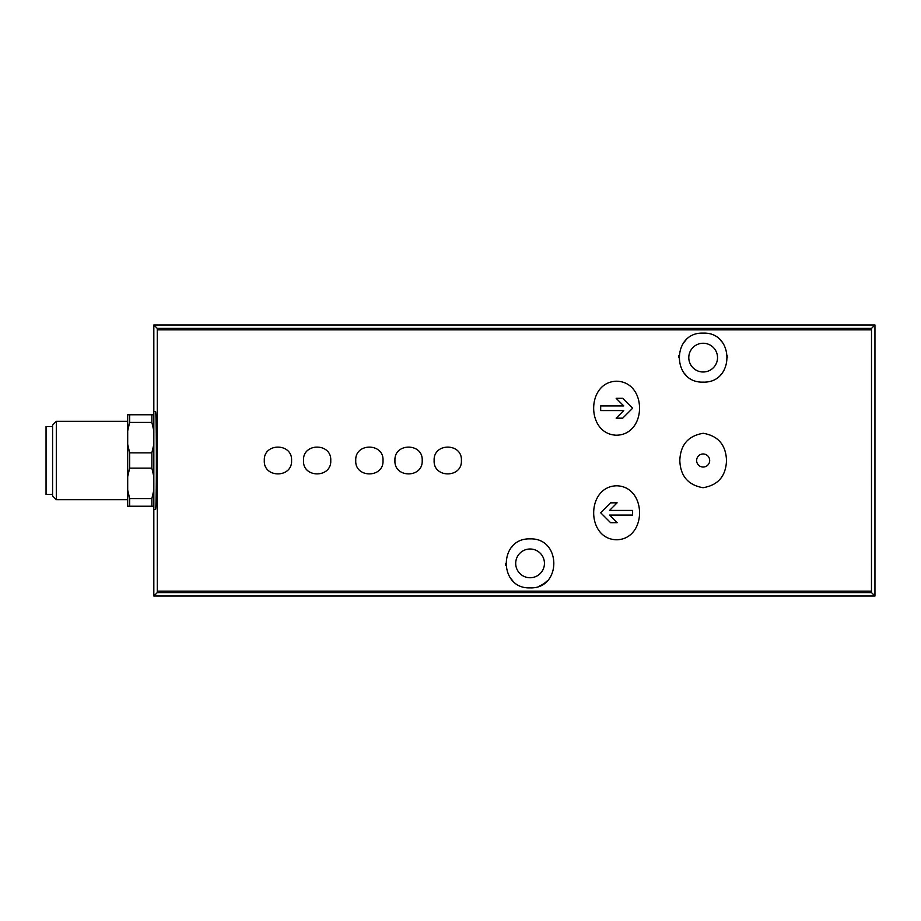 <?xml version="1.0" encoding="UTF-8"?>
<svg xmlns="http://www.w3.org/2000/svg" width="921" height="921" viewBox="0 0 921 921"><rect width="100%" height="100%" fill="white"/><g stroke="black" fill="none" stroke-linecap="round" stroke-linejoin="round"><path stroke-width="1.38" d="M726.508 460.5C725.921 444.924 718.161 435.852 703.241 433.296C688.252 435.771 680.446 444.82 679.813 460.442C680.377 476.019 688.125 485.114 703.057 487.704C718.081 485.24 725.898 476.169 726.508 460.5M703.16 453.972A6.528 6.528 0 0 1 708.813 463.77A6.528 6.528 0 0 1 697.508 463.77A6.528 6.528 0 0 1 703.16 453.972A6.528 6.528 0 0 1 709.688 460.5M264.304 460.5C263.36 478.344 292.487 478.344 291.566 460.5C292.533 442.69 263.371 442.633 264.304 460.5M330.754 460.5C331.698 442.656 302.572 442.656 303.493 460.5C302.525 478.31 331.687 478.367 330.754 460.5M355.748 460.5C354.804 478.344 383.942 478.344 383.009 460.5C383.976 442.69 354.827 442.633 355.748 460.5M394.936 460.5C393.992 478.344 423.13 478.344 422.198 460.5C423.165 442.69 394.015 442.633 394.936 460.5M461.398 460.5C462.342 442.656 433.204 442.656 434.136 460.5C433.158 478.31 462.319 478.367 461.398 460.5M616.61 381.225C586.067 381.812 585.986 434.401 616.552 435.219C647.198 434.528 647.221 381.778 616.61 381.225M616.61 539.775C647.152 539.188 647.233 486.599 616.679 485.781C586.032 486.472 586.009 539.222 616.61 539.775M874.95 596.037L153.83 596.037L157.272 592.594L157.295 591.132L157.272 328.406L871.508 328.406L871.473 591.132L871.508 592.594L874.95 596.037L874.95 324.963L871.508 328.406M530.07 587.874C498.457 589.129 498.342 537.783 530.059 538.889C561.741 537.714 561.718 589.152 530.07 587.874A24.499 24.499 0 0 0 534.387 587.494M703.16 382.111C671.432 383.24 671.57 331.882 703.149 333.126C734.716 331.825 734.923 383.228 703.16 382.111A24.499 24.499 0 0 1 702.976 382.111M127.697 430.924L129.654 422.405L129.654 414.772L127.697 414.772L127.697 506.228L151.861 506.228L151.861 498.595L153.83 490.076M127.697 490.076L129.654 498.595L129.654 506.228M127.697 444.359L129.654 452.867L129.654 468.133L127.697 476.641M129.654 498.595L151.861 498.595M129.654 452.867L151.861 452.867L151.861 468.133L129.654 468.133M129.654 422.405L151.861 422.405L151.861 414.772L153.83 414.772M129.654 414.772L151.861 414.772M153.83 506.228L151.861 506.228M151.861 452.867L153.83 444.359M153.83 476.641L151.861 468.133M153.83 430.924L151.861 422.405M56.308 421.311L56.308 499.689L52.578 495.97L52.578 425.03L56.308 421.311L127.697 421.311M52.578 426.538L46.05 426.538L46.05 494.462L52.578 494.462M153.83 596.037L153.83 509.486L155.534 509.486C156.639 511.857 156.639 409.143 155.534 411.514L153.83 411.514L153.83 324.963L874.95 324.963M153.83 324.963L157.272 328.406M153.83 411.514L153.83 509.486M530.07 577.743A14.368 14.368 0 0 0 542.515 556.192A14.368 14.368 0 0 0 517.625 556.192A14.368 14.368 0 0 0 530.07 577.743M539.533 585.963A24.499 24.499 0 0 0 547.465 580.621M512.629 546.176A24.499 24.499 0 0 0 511.673 547.189M505.571 563.468A24.499 24.499 0 0 0 505.641 565.206M510.418 578.008A24.499 24.499 0 0 0 512.675 580.633M703.16 371.992A14.368 14.368 0 0 0 715.605 350.44A14.368 14.368 0 0 0 690.715 350.44A14.368 14.368 0 0 0 703.16 371.992M720.602 374.824A24.499 24.499 0 0 0 721.661 373.673M727.659 357.532A24.499 24.499 0 0 0 727.602 355.955M722.824 343.015A24.499 24.499 0 0 0 720.533 340.356M685.765 340.379A24.499 24.499 0 0 0 683.106 343.556M678.754 355.506A24.499 24.499 0 0 0 678.662 357.555M684.902 373.949A24.499 24.499 0 0 0 685.731 374.835M610.6 502.831L600.676 512.755L610.6 502.831L617.139 502.831L609.529 510.441L632.612 510.441L632.612 515.069L609.529 515.069L617.139 522.679L610.6 522.679L600.676 512.755L610.6 522.679M600.676 405.931L623.77 405.931L616.161 398.321L622.688 398.321L632.612 408.245L622.688 418.169L616.161 418.169L623.77 410.559L600.676 410.559L600.676 405.931L600.676 410.559M617.139 522.679L609.529 515.069M632.612 515.069L632.612 510.441M622.688 418.169L632.612 408.245L622.688 398.321M616.161 398.321L623.77 405.931M157.295 329.868L871.473 329.868M157.295 591.132L871.473 591.132M157.272 592.594L871.508 592.594M56.308 499.689L127.697 499.689"/></g></svg>
